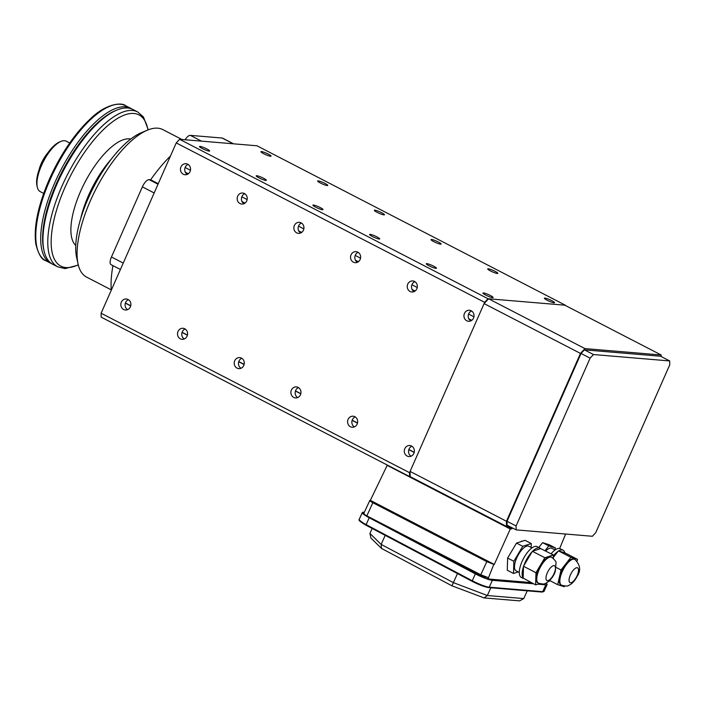 <?xml version="1.0" encoding="UTF-8"?>
<svg xmlns="http://www.w3.org/2000/svg" width="705" height="705" viewBox="0 0 705 705"><rect width="100%" height="100%" fill="white"/><g stroke="black" fill="none" stroke-linecap="round" stroke-linejoin="round"><path stroke-width="1.06" d="M298.488 387.6A5.534 5.041 -85.2 0 0 295.668 390.429A5.534 5.041 -85.2 0 0 297.651 397.585M300.471 394.765A5.534 5.041 -85.2 0 0 296.4 386.904A5.534 5.041 -85.2 0 0 291.403 390.068A5.534 5.041 -85.2 0 0 295.474 397.928A5.534 5.041 -85.2 0 0 300.471 394.765M355.179 416.911A5.534 5.041 -85.2 0 0 352.359 419.739A5.534 5.041 -85.2 0 0 354.342 426.895M357.162 424.066A5.534 5.041 -85.2 0 0 353.09 416.206A5.534 5.041 -85.2 0 0 348.094 419.378A5.534 5.041 -85.2 0 0 352.165 427.239A5.534 5.041 -85.2 0 0 357.162 424.066M411.879 446.221A5.534 5.041 -85.2 0 0 409.05 449.05A5.534 5.041 -85.2 0 0 411.041 456.205M413.861 453.377A5.534 5.041 -85.2 0 0 409.79 445.516A5.534 5.041 -85.2 0 0 404.785 448.688A5.534 5.041 -85.2 0 0 408.865 456.549A5.534 5.041 -85.2 0 0 413.861 453.377M128.407 299.678A5.534 5.041 -85.2 0 0 125.587 302.507A5.534 5.041 -85.2 0 0 127.57 309.662M130.39 306.834A5.534 5.041 -85.2 0 0 126.318 298.982A5.534 5.041 -85.2 0 0 121.322 302.145A5.534 5.041 -85.2 0 0 125.393 310.006A5.534 5.041 -85.2 0 0 130.39 306.834M185.107 328.988A5.534 5.041 -85.2 0 0 182.278 331.817A5.534 5.041 -85.2 0 0 184.261 338.973M187.089 336.144A5.534 5.041 -85.2 0 0 183.009 328.283A5.534 5.041 -85.2 0 0 178.012 331.456A5.534 5.041 -85.2 0 0 182.084 339.317A5.534 5.041 -85.2 0 0 187.089 336.144M241.797 358.299A5.534 5.041 -85.2 0 0 238.977 361.119A5.534 5.041 -85.2 0 0 240.96 368.283M243.78 365.454A5.534 5.041 -85.2 0 0 239.709 357.594A5.534 5.041 -85.2 0 0 234.712 360.766A5.534 5.041 -85.2 0 0 238.783 368.627A5.534 5.041 -85.2 0 0 243.78 365.454M435.884 268.332A5.534 0.811 23.8 0 0 436.413 268.226A5.534 0.811 23.8 0 0 432.676 265.706A5.534 0.811 23.8 0 0 426.807 263.644A5.534 0.811 23.8 0 0 426.278 263.758A5.534 0.811 23.8 0 0 430.015 266.27A5.534 0.811 23.8 0 0 435.884 268.332M492.575 297.642A5.534 0.811 23.8 0 0 493.103 297.528A5.534 0.811 23.8 0 0 489.367 295.016A5.534 0.811 23.8 0 0 483.507 292.954A5.534 0.811 23.8 0 0 482.978 293.06A5.534 0.811 23.8 0 0 486.714 295.58A5.534 0.811 23.8 0 0 492.575 297.642M209.112 151.099A5.534 0.811 23.8 0 0 209.641 150.993A5.534 0.811 23.8 0 0 205.904 148.473A5.534 0.811 23.8 0 0 200.035 146.411A5.534 0.811 23.8 0 0 199.506 146.525A5.534 0.811 23.8 0 0 203.243 149.037A5.534 0.811 23.8 0 0 209.112 151.099M265.803 180.41A5.534 0.811 23.8 0 0 266.331 180.295A5.534 0.811 23.8 0 0 262.595 177.783A5.534 0.811 23.8 0 0 256.735 175.721A5.534 0.811 23.8 0 0 256.206 175.827A5.534 0.811 23.8 0 0 259.942 178.347A5.534 0.811 23.8 0 0 265.803 180.41M322.493 209.72A5.534 0.811 23.8 0 0 323.022 209.605A5.534 0.811 23.8 0 0 319.286 207.094A5.534 0.811 23.8 0 0 313.425 205.032A5.534 0.811 23.8 0 0 312.897 205.137A5.534 0.811 23.8 0 0 316.633 207.649A5.534 0.811 23.8 0 0 322.493 209.72M379.184 239.021A5.534 0.811 23.8 0 0 379.713 238.916A5.534 0.811 23.8 0 0 375.976 236.404A5.534 0.811 23.8 0 0 370.116 234.333A5.534 0.811 23.8 0 0 369.587 234.448A5.534 0.811 23.8 0 0 373.324 236.959A5.534 0.811 23.8 0 0 379.184 239.021M360.132 259.502A5.534 5.041 -85.2 0 0 356.051 251.641A5.534 5.041 -85.2 0 0 351.055 254.813A5.534 5.041 -85.2 0 0 355.126 262.674A5.534 5.041 -85.2 0 0 360.132 259.502M358.14 252.346A5.534 5.041 -85.2 0 0 355.32 255.175A5.534 5.041 -85.2 0 0 355.752 260.797L357.188 262.375M416.822 288.812A5.534 5.041 -85.2 0 0 412.751 280.951A5.534 5.041 -85.2 0 0 407.754 284.124A5.534 5.041 -85.2 0 0 411.826 291.985A5.534 5.041 -85.2 0 0 416.822 288.812M414.84 281.656A5.534 5.041 -85.2 0 0 412.02 284.485A5.534 5.041 -85.2 0 0 412.443 290.107L413.879 291.685M473.513 318.122A5.534 5.041 -85.2 0 0 469.442 310.262A5.534 5.041 -85.2 0 0 464.445 313.434A5.534 5.041 -85.2 0 0 468.517 321.286A5.534 5.041 -85.2 0 0 473.513 318.122M471.53 310.958A5.534 5.041 -85.2 0 0 468.71 313.787A5.534 5.041 -85.2 0 0 469.142 319.418L470.579 320.995M190.05 171.579A5.534 5.041 -85.2 0 0 185.979 163.719A5.534 5.041 -85.2 0 0 180.974 166.891A5.534 5.041 -85.2 0 0 185.054 174.752A5.534 5.041 -85.2 0 0 190.05 171.579M188.068 164.424A5.534 5.041 -85.2 0 0 185.248 167.252A5.534 5.041 -85.2 0 0 185.671 172.875L187.107 174.452M246.741 200.89A5.534 5.041 -85.2 0 0 242.67 193.029A5.534 5.041 -85.2 0 0 237.673 196.201A5.534 5.041 -85.2 0 0 241.744 204.062A5.534 5.041 -85.2 0 0 246.741 200.89M244.758 193.725A5.534 5.041 -85.2 0 0 241.938 196.554A5.534 5.041 -85.2 0 0 242.361 202.185L243.807 203.763M303.432 230.2A5.534 5.041 -85.2 0 0 299.361 222.339A5.534 5.041 -85.2 0 0 294.364 225.503A5.534 5.041 -85.2 0 0 298.435 233.364A5.534 5.041 -85.2 0 0 303.432 230.2M301.449 223.036A5.534 5.041 -85.2 0 0 298.629 225.864A5.534 5.041 -85.2 0 0 299.061 231.496L300.497 233.073M554.007 302.798A5.534 0.811 23.8 0 0 554.535 302.683A5.534 0.811 23.8 0 0 550.799 300.171A5.534 0.811 23.8 0 0 544.939 298.109A5.534 0.811 23.8 0 0 544.41 298.215A5.534 0.811 23.8 0 0 548.146 300.727A5.534 0.811 23.8 0 0 554.007 302.798M270.544 156.254A5.534 0.811 23.8 0 0 271.072 156.14A5.534 0.811 23.8 0 0 267.336 153.628A5.534 0.811 23.8 0 0 261.467 151.566A5.534 0.811 23.8 0 0 260.947 151.681A5.534 0.811 23.8 0 0 264.683 154.192A5.534 0.811 23.8 0 0 270.544 156.254M440.625 244.177A5.534 0.811 23.8 0 0 441.154 244.071A5.534 0.811 23.8 0 0 437.408 241.551A5.534 0.811 23.8 0 0 431.548 239.488A5.534 0.811 23.8 0 0 431.019 239.603A5.534 0.811 23.8 0 0 434.756 242.115A5.534 0.811 23.8 0 0 440.625 244.177M497.316 273.487A5.534 0.811 23.8 0 0 497.845 273.373A5.534 0.811 23.8 0 0 494.108 270.861A5.534 0.811 23.8 0 0 488.248 268.799A5.534 0.811 23.8 0 0 487.719 268.905A5.534 0.811 23.8 0 0 491.455 271.425A5.534 0.811 23.8 0 0 497.316 273.487M327.235 185.565A5.534 0.811 23.8 0 0 327.763 185.45A5.534 0.811 23.8 0 0 324.027 182.939A5.534 0.811 23.8 0 0 318.166 180.877A5.534 0.811 23.8 0 0 317.638 180.982A5.534 0.811 23.8 0 0 321.374 183.494A5.534 0.811 23.8 0 0 327.235 185.565M383.925 214.875A5.534 0.811 23.8 0 0 384.454 214.761A5.534 0.811 23.8 0 0 380.718 212.249A5.534 0.811 23.8 0 0 374.857 210.178A5.534 0.811 23.8 0 0 374.329 210.293A5.534 0.811 23.8 0 0 378.065 212.804A5.534 0.811 23.8 0 0 383.925 214.875M101.115 313.231L101.167 317.135L409.579 476.571L409.526 472.667L101.115 313.231L176.241 142.912L484.652 302.348L409.526 472.667M484.652 302.348L488.01 298.735L565.375 305.221L256.964 145.785L179.599 139.299L176.241 142.912M411.191 456.144L410.407 455.738M354.492 426.833L353.716 426.428M297.801 397.523L297.025 397.118M241.11 368.213L240.326 367.816M184.419 338.911L183.635 338.506M127.72 309.601L126.944 309.195M414.179 452.443L408.821 449.675M357.488 423.141L352.121 420.365M300.797 393.831L295.43 391.055M244.097 364.52L238.739 361.753M187.407 335.21L182.049 332.443M130.716 305.908L125.349 303.132M414.214 452.293L408.865 449.526M357.523 422.982L352.174 420.215M300.832 393.672L295.483 390.905M244.142 364.362L238.792 361.603M187.442 335.06L182.093 332.293M130.751 305.75L125.402 302.983M471.768 320.334L468.781 318.792M415.078 291.024L412.09 289.482M358.387 261.722L355.399 260.171M301.687 232.412L298.7 230.861M244.996 203.102L242.009 201.559M188.305 173.791L185.318 172.249M473.919 316.801L468.605 314.051M417.228 287.49L411.905 284.741M360.537 258.18L355.214 255.43M303.837 228.878L298.523 226.129M247.147 199.568L241.833 196.818M190.456 170.257L185.133 167.508M472.183 311.443L471.372 311.028M415.483 282.141L414.681 281.718M358.792 252.831L357.99 252.416M302.101 223.52L301.291 223.106M245.411 194.21L244.6 193.796M188.711 164.908L187.909 164.485M661.202 356.545L661.184 354.994L564.802 305.177L488.583 298.779L484.097 303.599L410.081 471.416L410.143 476.615L409.579 476.571M179.599 139.299L488.01 298.735M484.097 303.599L580.471 353.425L506.454 521.242L410.081 471.416M488.583 298.779L584.956 348.605L580.471 353.425M661.184 354.994L584.956 348.605M410.143 476.615L506.525 526.441L510.076 526.741M506.454 521.242L506.525 526.441M593.478 354.544L590.111 358.158L516.095 525.974L516.148 529.878L507.08 525.19L507.027 521.286L581.043 353.469L584.41 349.856L660.629 356.254L669.697 360.942L593.478 354.544L584.41 349.856M516.148 529.878L592.367 536.276L595.734 532.654L669.75 364.837L669.697 360.942M590.111 358.158L581.043 353.469M516.095 525.974L507.027 521.286M181.934 139.493L162.758 129.579A83.014 32.033 117.3 0 0 147.363 130.187A83.014 32.033 117.3 0 0 90.513 200.458A83.014 32.033 117.3 0 0 78.105 264.155A83.014 32.033 117.3 0 0 86.512 277.065L111.258 289.861M147.363 130.187L141.308 132.716A77.48 29.901 117.3 0 0 88.248 198.308A77.48 29.901 117.3 0 0 76.678 257.757L78.105 264.155M158.246 183.697L150.65 179.766L149.107 179.634A8.301 3.208 117.3 0 0 142.384 186.86L111.452 256.999A8.301 3.208 117.3 0 0 111.046 264.657L120.405 269.495M112.95 265.644A97.889 37.779 117.3 0 0 111.284 290.187M233.593 143.829L222.665 138.171A8.301 3.208 117.3 0 0 222.163 138.039L190.315 135.36A8.301 3.208 117.3 0 0 185.098 139.757M170.46 156.008A97.889 37.779 117.3 0 0 150.65 179.766M44.036 250.777L43.675 249.182A85.781 33.1 -62.7 0 1 56.488 183.37A85.781 33.1 -62.7 0 1 115.232 110.755L116.748 110.121A87.164 33.637 -62.7 0 1 132.919 109.478L137.731 111.963A87.164 33.637 -62.7 0 0 61.864 186.393A87.164 33.637 -62.7 0 0 57.669 266.825L52.857 264.34A87.164 33.637 -62.7 0 1 44.036 250.777A87.164 33.637 -62.7 0 1 57.052 183.908A87.164 33.637 -62.7 0 1 116.748 110.121M75.752 245.446A60.189 23.23 -62.7 0 1 80.617 191.284A60.189 23.23 -62.7 0 1 130.733 139.079M69.733 143.009L66.226 141.203A28.367 10.945 117.3 0 0 60.965 141.405A28.367 10.945 117.3 0 0 41.542 165.419A28.367 10.945 117.3 0 0 37.303 187.178A28.367 10.945 117.3 0 0 40.176 191.593L43.684 193.408M80.793 218.268A60.189 23.23 -62.7 0 1 88.557 195.391A60.189 23.23 -62.7 0 1 111.478 158.916M60.965 141.405L59.458 142.04A26.984 10.408 117.3 0 0 40.978 164.882A26.984 10.408 117.3 0 0 36.951 185.582L37.303 187.178M47.64 153.091A17.986 6.944 117.3 0 0 41.278 163.428A17.986 6.944 117.3 0 0 39.127 169.553M89.993 194.474A64.34 24.825 -62.7 0 1 97.378 180.172M522.572 541.123L518.193 542.542M480.14 575.192A3.463 0.502 -156.2 0 1 484.502 577.139M479.233 574.566L479.453 574.082M487.886 579.263L493.8 564.388L494.275 564.432L510.288 528.988L512.015 528.785L512.385 527.93M544.965 583.573L544.657 584.295M565.621 534.029L559.664 548.525M514.958 545.688L509.345 555.143M507.538 560.854L507.371 566.811M507.671 526.538L512.015 528.785M387.318 465.062L370.354 500.365L369.878 500.33C369.367 500.603 370.354 501.405 372.848 502.736L486.802 561.647L480.792 574.778L488.248 577.606M506.666 526.45L511.01 528.697M370.354 500.365L494.275 564.432M510.288 528.988L386.93 465.221M493.8 564.388L486.802 561.647M452.081 561.065L476.219 573.544M364.124 513.434C363.172 513.566 364.08 514.377 366.847 515.866L372.848 502.736M363.709 513.566L369.878 500.33M480.792 574.778L366.847 515.866M485.119 576.69L484.873 577.245M367.464 516.192A11.069 1.648 -155.7 0 0 370.363 517.849L476.492 573.976A11.069 1.648 -155.7 0 0 481.162 576.223A6.574 0.978 -155.7 0 1 479.735 575.509A6.574 0.978 -155.7 0 1 476.448 573.033L476.113 573.782M485.912 577.298A3.807 0.564 -155.7 0 1 480.872 575.597A3.807 0.564 -155.7 0 1 478.968 574.17M486.952 578.426A11.069 1.648 -155.7 0 0 490.072 579.14L531.147 582.586M364.282 512.323L363.621 512.262A13.836 2.062 24.3 0 0 362.3 512.553A13.836 2.062 24.3 0 0 369.226 517.761L475.355 573.879A13.836 2.062 24.3 0 0 492.328 580.33L533.465 583.784M537.906 584.154L545.802 584.815A13.836 2.062 24.3 0 0 547.124 584.533A13.836 2.062 24.3 0 0 546.163 583.088M372.169 528.468L369.931 533.429L370.936 538.065L381.52 548.446L381.132 544.41L369.931 533.429M385.212 535.368L381.132 544.41L453.385 582.63L457.466 573.579M490.839 587.767L487.349 595.522L453.385 582.63L451.976 585.82L381.52 548.446M527.243 590.825L523.753 598.571L487.349 595.522L484.062 597.902L451.976 585.82M382.559 549.036L382.075 548.851M482.978 597.532L483.427 597.761M484.062 597.902L519.567 600.88L523.753 598.571M546.683 574.452A8.301 3.208 -62.7 0 1 554.527 565.771A8.301 3.208 -62.7 0 1 554.756 571.834A8.301 3.208 -62.7 0 1 546.904 580.515A8.301 3.208 -62.7 0 1 546.683 574.452M537.448 572.222A14.532 5.605 117.3 0 0 537.836 582.841L538.4 583.132A14.532 5.605 117.3 0 1 538.012 572.513A14.532 5.605 117.3 0 1 551.751 557.32L551.178 557.029A14.532 5.605 117.3 0 0 537.448 572.222M553.302 558.369L553.399 554.976L544.85 557.743L535.967 572.707L523.489 566.256L532.381 551.292L540.647 548.613A17.299 6.671 117.3 0 0 539.977 548.12L537.139 546.657A17.299 6.671 117.3 0 0 520.792 564.749A17.299 6.671 117.3 0 0 521.259 577.386L523.145 578.364M523.48 566.653A17.299 6.671 117.3 0 0 523.154 578.047L523.489 566.256M519.294 572.469L516.042 570.794A13.836 5.34 -62.7 0 1 515.672 560.687A13.836 5.34 -62.7 0 1 528.75 546.216L532.002 547.891M535.967 572.707L535.624 584.894L539.554 583.617M532.381 551.292L544.85 557.743M540.647 548.613L553.399 554.976M523.154 578.047L535.624 584.894M531.173 547.468L531.288 543.546L525.049 540.321L516.509 543.088L507.618 558.052L507.274 570.239L513.513 573.465L518.245 571.931M532.09 551.786A17.299 6.671 117.3 0 0 523.78 565.771M539.977 548.12A17.299 6.671 117.3 0 0 532.654 551.204M531.288 543.546L522.74 546.313L516.509 543.088M522.74 546.313L513.857 561.277L507.618 558.052M513.857 561.277L513.513 573.465M570.697 574.258A8.301 3.208 -62.7 0 1 577.606 567.842A8.301 3.208 -62.7 0 1 576.893 576.179A8.301 3.208 -62.7 0 1 569.984 582.594A8.301 3.208 -62.7 0 1 570.697 574.258M562.158 570.327A14.532 5.605 117.3 0 0 560.916 584.912L561.48 585.212A14.532 5.605 117.3 0 1 562.731 570.618A14.532 5.605 117.3 0 1 574.822 559.4L574.258 559.109A14.532 5.605 117.3 0 0 562.158 570.327M548.966 581.193A17.299 6.671 117.3 0 0 550.288 580.841M577.078 561.127L577.483 559.356L570.918 557.32L561.021 569.975L557.69 584.665L564.256 586.701L564.723 586.102M553.328 557.417L558.448 550.869L570.918 557.32M561.021 569.975L556.227 567.499M558.448 550.869L565.013 552.905L577.483 559.356M549.688 580.532L557.69 584.665M554.923 549.891L555.373 547.926L549.133 544.701L542.568 542.665L538.787 547.503M558.122 551.284A17.299 6.671 117.3 0 0 553.372 555.945M564.793 552.843A17.299 6.671 117.3 0 0 563.057 550.2A17.299 6.671 117.3 0 0 558.66 550.94M555.373 547.926L548.807 545.89L542.568 542.665M548.807 545.89L545.071 550.667M563.057 550.2L560.219 548.737A17.299 6.671 117.3 0 0 551.098 553.786M545.723 551.002A13.836 5.34 -62.7 0 1 551.83 548.287L555.073 549.971M149.107 179.634L158.008 184.234M142.384 186.86L154.166 192.959M111.452 256.999L123.234 263.088M222.163 138.039L233.32 143.802M190.315 135.36L201.463 141.132M49.87 180.189A87.164 33.637 -62.7 0 1 125.737 105.768C121.833 102.005 105.635 103.741 90.407 118.828C74.36 134.056 60.612 154.342 49.174 179.678C38.035 205.507 33.576 226.904 35.796 243.868C38.387 254.161 41.674 259.748 45.675 260.63A87.164 33.637 -62.7 0 1 49.87 180.189M49.191 179.66A86.142 33.241 -62.7 0 1 113.302 105.098M45.675 260.63L50.593 263.168A87.164 33.637 -62.7 0 1 54.787 182.736A87.164 33.637 -62.7 0 1 130.654 108.306L131.782 108.958M78.255 264.772A85.111 32.844 -62.7 0 1 64.895 187.592A85.111 32.844 -62.7 0 1 114.289 120.546A85.111 32.844 -62.7 0 1 147.953 129.949M475.355 573.879L472.262 580.744A13.836 2.062 24.3 0 0 489.235 587.186L492.328 580.33M359.576 520.281L366.133 525.269C355.47 519.083 360.14 519.629 359.206 519.409A13.836 2.062 24.3 0 0 366.133 524.617L366.098 525.251L472.218 581.378C479.092 584.877 484.555 586.948 488.618 587.582A0.696 0.634 -85.2 0 1 488.389 587.512C484.45 586.877 479.074 584.842 472.262 581.387L472.262 580.744L366.133 524.617L369.226 517.761M545.802 584.815L542.709 591.671A13.836 2.062 24.3 0 0 544.031 591.389L547.124 584.533M542.709 591.671L489.235 587.186A0.696 0.634 -85.2 0 1 488.618 587.582L542.083 592.068A0.696 0.634 94.8 0 0 542.709 591.671M366.133 525.269L472.183 581.352M148.244 129.835L143.459 116.968L137.731 111.963M125.737 105.768L130.654 108.306M51.782 263.714L50.593 263.168M78.325 265.08L65.089 268.614L57.669 266.825M359.206 519.409L362.3 512.553M544.031 591.389L542.083 592.068M538.4 583.132C545.212 584.868 544.524 583.899 548.939 581.22C552.191 577.985 554.324 574.654 555.328 571.253L556.025 562.881C556.412 561.955 554.985 560.105 551.751 557.32M522.167 541.255L521.718 541.017M561.48 585.212C565.648 586.243 567.992 586.331 568.521 585.476C571.781 584.207 574.69 581.114 577.228 576.197C581.105 570.407 580.303 564.802 574.822 559.4"/></g></svg>
